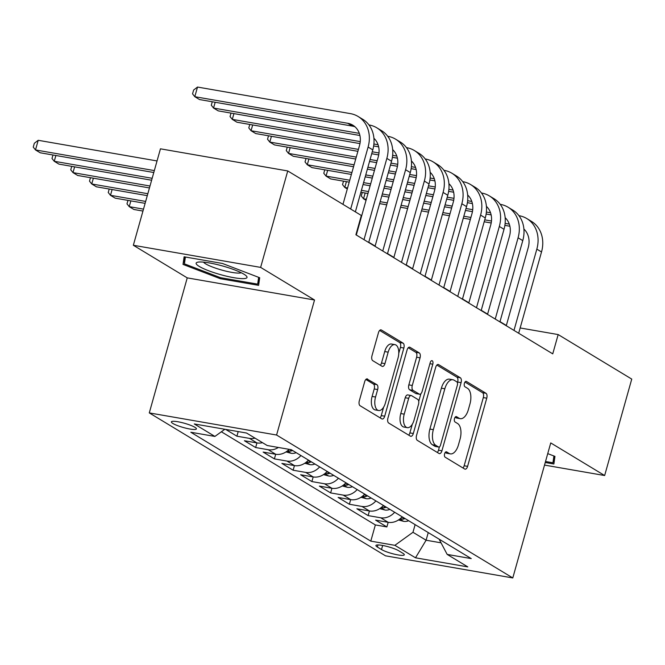 <?xml version="1.0" encoding="UTF-8"?>
<svg xmlns="http://www.w3.org/2000/svg" width="665" height="665" viewBox="0 0 665 665"><rect width="100%" height="100%" fill="white"/><g stroke="black" fill="none" stroke-linecap="round" stroke-linejoin="round"><path stroke-width="1" d="M444.602 453.754A2.793 1.43 99.9 0 0 445.143 457.188L464.694 469.016A3.99 2.045 99.9 0 0 465.076 469.166A3.99 2.045 99.9 0 0 467.603 466.348L486.755 398.185A3.99 2.045 99.9 0 0 485.982 393.289L466.431 381.452A2.793 1.43 99.9 0 0 466.165 381.353A2.793 1.43 99.9 0 0 464.394 383.331A2.793 1.43 99.9 0 0 464.943 386.756L467.47 388.285A12.768 6.542 99.9 0 1 469.956 403.971L468.36 409.648A12.768 6.542 99.9 0 1 460.28 418.667A12.768 6.542 99.9 0 1 459.066 418.202L456.531 416.672A2.793 1.43 99.9 0 0 456.265 416.573A2.793 1.43 99.9 0 0 454.503 418.543A2.793 1.43 99.9 0 0 455.043 421.976L457.57 423.505A12.768 6.542 99.9 0 1 460.055 439.183L458.459 444.86A12.768 6.542 99.9 0 1 450.38 453.879A12.768 6.542 99.9 0 1 449.166 453.422L446.631 451.884A2.793 1.43 99.9 0 0 446.365 451.784A2.793 1.43 99.9 0 0 444.602 453.754M172.883 423.472A13.009 2.186 -164.3 0 0 186.699 428.368A13.009 2.186 -164.3 0 0 196.416 428.908A13.009 2.186 -164.3 0 0 194.903 427.296A13.009 2.186 -164.3 0 0 181.088 422.408A13.009 2.186 -164.3 0 0 171.37 421.868A13.009 2.186 -164.3 0 0 172.883 423.472M367.587 379.025A3.99 2.045 99.9 0 0 367.205 378.884A3.99 2.045 99.9 0 0 364.678 381.702L359.308 400.82A3.99 2.045 99.9 0 0 360.081 405.725L381.793 418.859A3.99 2.045 99.9 0 0 382.175 419.008A3.99 2.045 99.9 0 0 384.703 416.19L403.863 348.028A3.99 2.045 99.9 0 0 403.081 343.132L381.369 329.99A3.99 2.045 99.9 0 0 380.987 329.848A3.99 2.045 99.9 0 0 378.468 332.666L371.976 355.758A3.99 2.045 99.9 0 0 372.749 360.663L382.043 366.282A3.99 2.045 99.9 0 0 382.425 366.432A3.99 2.045 99.9 0 0 384.944 363.614L388.169 352.159A10.673 5.47 99.9 0 1 394.919 344.62A10.673 5.47 99.9 0 1 398.011 358.111L385.401 402.982A10.673 5.47 99.9 0 1 378.651 410.521A10.673 5.47 99.9 0 1 375.55 397.03L377.654 389.549A3.99 2.045 99.9 0 0 376.88 384.653L366.797 378.892M314.528 300.006L260.63 267.388L287.746 170.947L160.448 148.827L133.341 245.269L187.239 277.879L149.284 412.907L276.582 435.026L314.528 300.006L187.239 277.879M544.51 465.084L604.643 475.533L550.745 442.923L512.79 577.943L276.582 435.026M604.643 475.533L631.75 379.092L558.168 334.57L520.155 327.961M287.746 170.947L361.328 215.468L355.9 234.762L552.748 353.855L558.168 334.57M416.531 435.45A3.99 2.045 99.9 0 0 417.312 440.346L439.025 453.488A3.99 2.045 99.9 0 0 439.407 453.63A3.99 2.045 99.9 0 0 441.926 450.812L461.086 382.658A3.99 2.045 99.9 0 0 460.313 377.753L438.601 364.62A3.99 2.045 99.9 0 0 438.218 364.47A3.99 2.045 99.9 0 0 435.691 367.288L416.531 435.45M410.413 436.174L388.693 423.04A3.99 2.045 99.9 0 1 387.919 418.135L407.08 349.973A3.99 2.045 99.9 0 1 409.607 347.155A3.99 2.045 99.9 0 1 409.981 347.305L419.274 352.924A3.99 2.045 99.9 0 1 420.056 357.828L412.283 385.467A3.99 2.045 99.9 0 0 413.056 390.372L419.224 394.096A3.99 2.045 99.9 0 0 419.607 394.245A3.99 2.045 99.9 0 0 422.125 391.427L430.213 362.649A2.793 1.43 99.9 0 1 431.984 360.671A2.793 1.43 99.9 0 1 432.79 364.204L413.314 433.497A3.99 2.045 99.9 0 1 410.795 436.315A3.99 2.045 99.9 0 1 410.413 436.174M225.684 429.415L236.898 436.198L238.195 431.585M254.994 438.135A16.259 13.699 121.2 0 1 249.458 438.376L256.956 442.915L244.396 440.737L255.643 447.537L256.948 442.915A16.259 13.699 -58.8 0 0 262.492 442.674M278.369 447.462A16.259 13.699 121.2 0 1 268.203 449.723L275.701 454.262L263.149 452.075L274.396 458.883L275.692 454.262A16.259 13.699 -58.8 0 0 289.125 449.332M300.929 455.542A16.259 13.699 121.2 0 1 286.947 461.061L294.445 465.6L281.894 463.422L293.14 470.23L294.437 465.6A16.259 13.699 -58.8 0 0 308.427 460.08M319.674 466.888A16.259 13.699 121.2 0 1 305.701 472.408L313.198 476.946L300.638 474.76L311.885 481.568L313.19 476.946M338.427 478.226A16.259 13.699 121.2 0 1 324.445 483.754L331.943 488.285L319.383 486.107L330.638 492.915L331.935 488.285M357.172 489.573A16.259 13.699 121.2 0 1 343.19 495.093L350.688 499.631L338.136 497.445L349.383 504.253L350.679 499.631M375.916 500.911A16.259 13.699 121.2 0 1 361.935 506.439L369.441 510.969L356.881 508.792L368.127 515.599L380.688 517.777A16.259 13.699 -58.8 0 0 394.661 512.258M369.424 510.969L368.127 515.599M402.84 553.255L398.717 550.761A12.602 2.12 -164.3 0 0 385.326 546.023A12.602 2.12 -164.3 0 0 375.916 545.5A12.602 2.12 -164.3 0 0 377.388 547.054L381.51 549.548A12.602 2.12 -164.3 0 0 394.894 554.286A12.602 2.12 -164.3 0 0 404.303 554.81A12.602 2.12 -164.3 0 0 402.84 553.255M149.284 412.907L385.5 555.824L512.79 577.943M224.853 429.266L214.903 436.431L190.822 432.25L370.796 541.135L394.877 545.325L412.973 532.283L415.126 524.635M214.903 436.431L194.288 423.954L246.574 433.04L267.197 445.517L291.278 449.706L471.252 558.6L447.171 554.411L467.794 566.888L415.5 557.802L394.877 545.325M221.37 431.776L375.351 524.934L386.872 526.938L375.625 520.138L388.185 522.316A16.259 13.699 -58.8 0 0 402.159 516.796M361.935 506.439L349.383 504.253M343.19 495.093L330.638 492.915M324.445 483.754L311.885 481.568M305.701 472.408L293.14 470.23M286.947 461.061L274.396 458.883M268.203 449.723L255.643 447.537M249.458 438.376L236.898 436.198M412.973 532.283L426.099 540.221L441.045 542.823M428.252 532.574L426.099 540.221L415.5 557.802M260.63 267.388L133.341 245.269M506.348 325.468L499.997 321.627M487.603 314.129L481.252 310.289M468.858 302.783L462.507 298.942M450.105 291.445L443.755 287.604M431.361 280.098L425.01 276.258M412.616 268.76L406.265 264.911M393.871 257.413L387.52 253.573M375.118 246.075L368.767 242.226M380.688 517.777L388.185 522.316L386.872 526.938M375.351 524.934L370.796 541.135M439.1 539.14L447.171 554.411M369.441 510.969A16.259 13.699 -58.8 0 0 383.414 505.45M350.688 499.631A16.259 13.699 -58.8 0 0 364.669 494.112M331.943 488.285A16.259 13.699 -58.8 0 0 345.925 482.765M313.198 476.946A16.259 13.699 -58.8 0 0 327.172 471.419M545.242 462.499L553.879 464.004L554.959 456.389L547.736 453.621M184.097 256.798L183.025 264.412L220.281 278.693L258.619 285.351L259.691 277.737L222.434 263.465L184.097 256.798M220.564 277.687L220.281 278.693M185.111 256.981L183.025 264.412M445.176 452.491L445.725 452.823A12.768 6.542 99.9 0 0 446.946 453.281L450.38 453.879M460.28 418.667L456.838 418.069A12.768 6.542 99.9 0 1 455.625 417.603L455.076 417.271M462.981 467.985A3.99 2.045 99.9 0 0 464.162 465.749L483.314 397.587A3.99 2.045 99.9 0 0 482.541 392.691L464.976 382.059M457.429 382.841L457.645 382.059A3.99 2.045 99.9 0 0 456.872 377.155L436.872 365.052M437.312 452.449A3.99 2.045 99.9 0 0 438.493 450.213L439.424 446.888M438.493 446.963A2.793 1.43 99.9 0 0 438.759 447.063A2.793 1.43 99.9 0 0 440.521 445.093L457.337 385.259A2.793 1.43 99.9 0 0 456.797 381.826L454.129 380.214A12.768 6.542 99.9 0 0 452.907 379.757A12.768 6.542 99.9 0 0 444.835 388.767L433.339 429.665A12.768 6.542 99.9 0 0 435.824 445.342L438.493 446.963L435.051 446.365A2.793 1.43 99.9 0 0 435.317 446.464A2.793 1.43 99.9 0 0 435.6 446.456M452.907 379.757L449.474 379.158A12.768 6.542 99.9 0 0 441.394 388.169L444.835 388.767M435.051 446.365L432.383 444.752A12.768 6.542 99.9 0 1 429.898 429.066L441.394 388.169M408.252 347.737L415.833 352.325L419.274 352.924M419.607 394.245L416.165 393.647A3.99 2.045 99.9 0 1 415.783 393.497L409.615 389.773A3.99 2.045 99.9 0 1 408.842 384.869L416.614 357.23A3.99 2.045 99.9 0 0 415.833 352.325M420.887 393.73L418.734 401.377M412.3 424.278L409.873 432.898L413.314 433.497M404.22 414.154A10.673 5.47 99.9 0 0 407.312 427.645A10.673 5.47 99.9 0 0 414.062 420.105L418.509 404.295A3.99 2.045 99.9 0 0 417.736 399.399L411.569 395.667A3.99 2.045 99.9 0 0 411.186 395.525A3.99 2.045 99.9 0 0 408.667 398.343L404.22 414.154L400.779 413.555A10.673 5.47 99.9 0 0 403.871 427.046L407.312 427.645M411.186 395.525L407.745 394.927A3.99 2.045 99.9 0 0 405.226 397.745L408.667 398.343M400.779 413.555L405.226 397.745M408.701 435.143A3.99 2.045 99.9 0 0 409.873 432.898M378.651 410.521L375.21 409.923A10.673 5.47 99.9 0 1 372.109 396.431L374.212 388.95A3.99 2.045 99.9 0 0 373.439 384.054L365.858 379.466M394.919 344.62L391.477 344.021A10.673 5.47 99.9 0 0 384.727 351.561L388.169 352.159M380.33 365.251A3.99 2.045 99.9 0 0 381.502 363.015L384.727 351.561M398.759 353.323L400.421 347.429A3.99 2.045 99.9 0 0 399.64 342.533L379.64 330.43M380.089 417.828A3.99 2.045 99.9 0 0 381.261 415.592L383.63 407.155M398.476 519.972L403.763 521.377A10.773 9.077 -58.8 0 0 408.651 520.72M400.056 518.825L402.915 519.19A10.773 9.077 -58.8 0 0 405.093 518.567M402.84 517.204A10.773 9.077 121.2 0 1 401.294 517.702M518.949 215.684L519.157 215.718A30.49 25.677 121.2 0 1 526.813 218.561L531.493 221.403A30.49 25.677 121.2 0 1 541.518 251.969L518.675 333.24M526.813 218.561A30.49 25.677 121.2 0 1 536.83 249.134L513.987 330.405M506.273 325.742L528.226 247.638A20.324 17.124 -58.8 0 0 523.904 229.034M509.29 224.113L505.126 223.39M491.468 221.021L484.735 219.849M470.911 217.447L463.821 216.216M449.997 213.814L442.907 212.584M429.083 210.182L421.992 208.951M408.169 206.541L401.078 205.31M387.254 202.908L380.172 201.678M366.34 199.276L363.522 198.785L366.049 200.315M509.889 226.241L504.876 225.369M491.194 222.991L484.195 221.778M470.363 219.375L463.281 218.145M449.449 215.743L442.366 214.512M428.543 212.11L421.452 210.872M407.628 208.469L400.538 207.239M386.714 204.837L379.624 203.606M365.151 193.008L363.522 198.785L361.27 195.967L362.25 192.501M553.903 455.982L552.939 462.79L545.524 461.502M554.76 456.315L552.939 462.79M220.946 274.745A26.425 4.447 -164.3 0 0 246.233 275.867A26.425 4.447 -164.3 0 0 222.201 265.867A26.425 4.447 -164.3 0 0 197.63 262.209A26.425 4.447 -164.3 0 0 220.946 274.745M203.507 262.126A20.008 3.367 -164.3 0 0 222.085 270.156A20.008 3.367 -164.3 0 0 241.254 272.741M258.635 277.338L257.679 284.138L220.531 277.687L184.429 263.855L185.394 257.022M259.491 277.662L257.679 284.138M379.732 508.625L385.01 510.03A10.773 9.077 -58.8 0 0 389.906 509.373M381.303 507.478L384.162 507.852A10.773 9.077 -58.8 0 0 386.34 507.22M384.096 505.857A10.773 9.077 121.2 0 1 382.55 506.364M360.987 497.287L366.265 498.692A10.773 9.077 -58.8 0 0 371.161 498.035M362.558 496.14L365.418 496.506A10.773 9.077 -58.8 0 0 367.595 495.882M365.351 494.519A10.773 9.077 121.2 0 1 363.805 495.018M342.234 485.94L347.521 487.345A10.773 9.077 -58.8 0 0 352.408 486.689M343.813 484.793L346.673 485.167A10.773 9.077 -58.8 0 0 348.851 484.536M346.598 483.172A10.773 9.077 121.2 0 1 345.052 483.679M323.489 474.602L328.776 476.007A10.773 9.077 -58.8 0 0 333.664 475.35M325.06 473.447L327.928 473.821A10.773 9.077 -58.8 0 0 330.106 473.197M327.853 471.834A10.773 9.077 121.2 0 1 326.307 472.333M143.499 209.134L129.234 206.657L133.923 209.492L142.958 211.063M130.864 200.88L129.234 206.657L126.982 203.839L127.963 200.373M500.205 204.338L500.413 204.371A30.49 25.677 121.2 0 1 508.06 207.222L512.748 210.057A30.49 25.677 121.2 0 1 522.765 240.63L499.922 321.893M508.06 207.222A30.49 25.677 121.2 0 1 518.085 237.787L495.234 319.059M487.528 314.395L509.481 236.299A20.324 17.124 -58.8 0 0 505.151 217.688M490.546 212.775L486.381 212.052M472.724 209.675L465.99 208.511M452.158 206.108L445.076 204.87M431.244 202.468L424.162 201.237M410.33 198.835L403.248 197.605M389.416 195.202L382.333 193.972M368.51 191.57L361.419 190.34M347.596 187.937L344.778 187.447L347.305 188.968M491.136 214.903L486.132 214.03M472.449 211.653L465.45 210.431M451.618 208.029L444.536 206.798M430.704 204.396L423.622 203.166M409.79 200.764L402.707 199.533M388.875 197.131L381.793 195.901M367.961 193.498L360.879 192.26M346.407 181.661L344.778 187.447L342.525 184.629L343.497 181.163M481.452 192.991L481.668 193.033A30.49 25.677 121.2 0 1 489.315 195.876L494.004 198.71A30.49 25.677 121.2 0 1 504.02 229.284L481.177 310.555M489.315 195.876A30.49 25.677 121.2 0 1 499.332 226.449L476.489 307.72M468.783 303.057L490.737 224.953A20.324 17.124 -58.8 0 0 486.406 206.35M471.793 201.429L467.636 200.705M453.979 198.336L447.246 197.164M433.414 194.762L426.332 193.532M412.5 191.129L405.417 189.899M391.585 187.497L384.503 186.267M370.671 183.856L363.589 182.626M349.757 180.223L326.033 176.1L330.721 178.935L349.216 182.152M472.391 203.556L467.387 202.684M453.696 200.306L446.705 199.093M432.873 196.69L425.791 195.46M411.959 193.058L404.877 191.828M391.045 189.417L383.963 188.187M370.131 185.784L363.048 184.554M327.654 170.323L326.033 176.1L323.78 173.282L324.753 169.816M462.707 181.653L462.915 181.686A30.49 25.677 121.2 0 1 470.571 184.538L475.259 187.372A30.49 25.677 121.2 0 1 485.275 217.937L462.433 299.208M470.571 184.538A30.49 25.677 121.2 0 1 480.587 215.103L457.744 296.374M450.03 291.711L471.984 213.615A20.324 17.124 -58.8 0 0 467.661 195.003M453.048 190.09L448.883 189.367M435.234 186.99L428.493 185.826M414.669 183.415L407.579 182.185M393.755 179.783L386.673 178.553M372.841 176.15L365.758 174.92M351.926 172.518L307.288 164.762L311.968 167.597L351.386 174.446M453.646 192.21L448.634 191.345M434.952 188.968L427.952 187.746M414.129 185.344L407.038 184.114M393.215 181.711L386.124 180.481M372.3 178.079L365.21 176.848M308.909 158.977L307.288 164.762L305.036 161.936L306.008 158.47M443.962 170.306L444.17 170.348A30.49 25.677 121.2 0 1 451.818 173.191L456.506 176.025A30.49 25.677 121.2 0 1 466.531 206.599L443.68 287.87M451.818 173.191A30.49 25.677 121.2 0 1 461.843 203.764L439 285.036M431.286 280.372L453.239 202.268A20.324 17.124 -58.8 0 0 448.917 183.665M434.303 178.744L430.139 178.02M416.481 175.651L409.748 174.479M395.916 172.077L388.834 170.847M375.01 168.445L367.92 167.214M354.096 164.812L288.535 153.416L293.223 156.25L353.547 166.732M434.893 180.872L429.889 179.999M416.207 177.622L409.208 176.408M395.376 174.006L388.294 172.775M374.462 170.373L367.379 169.134M290.164 147.638L288.535 153.416L286.282 150.598L287.255 147.131M304.745 463.256L310.023 464.66A10.773 9.077 -58.8 0 0 314.919 464.004M306.316 462.108L309.175 462.483A10.773 9.077 -58.8 0 0 311.353 461.851M309.109 460.488A10.773 9.077 121.2 0 1 307.562 460.995M145.668 201.429L110.49 195.319L115.178 198.153L145.128 203.357M112.119 189.533L110.49 195.319L108.237 192.493L109.21 189.026M425.218 158.968L425.425 159.002A30.49 25.677 121.2 0 1 433.073 161.853L437.761 164.687A30.49 25.677 121.2 0 1 447.778 195.252L424.935 276.524M433.073 161.853A30.49 25.677 121.2 0 1 443.089 192.418L420.247 273.689M412.541 269.026L434.494 190.922A20.324 17.124 -58.8 0 0 430.164 172.318M415.559 167.405L411.394 166.682M397.737 164.305L391.003 163.133M377.171 160.731L370.089 159.5M356.257 157.098L269.791 142.077L274.479 144.912L355.717 159.026M416.149 169.525L411.145 168.661M397.454 166.283L390.463 165.061M376.631 162.659L369.549 161.429M271.42 136.292L269.791 142.077L267.538 139.251L268.51 135.785M285.992 451.917L291.278 453.322A10.773 9.077 -58.8 0 0 296.174 452.665M287.571 450.762L290.43 451.136A10.773 9.077 -58.8 0 0 292.608 450.513M289.632 449.415A10.773 9.077 121.2 0 1 288.81 449.648M147.83 193.723L91.745 183.972L96.433 186.807L147.289 195.643M93.366 178.187L91.745 183.972L89.492 181.154L90.465 177.688M406.465 147.622L406.681 147.663A30.49 25.677 121.2 0 1 414.328 150.506L419.017 153.341A30.49 25.677 121.2 0 1 429.033 183.914L406.19 265.185M414.328 150.506A30.49 25.677 121.2 0 1 424.345 181.08L401.502 262.351M393.796 257.679L415.741 179.583A20.324 17.124 -58.8 0 0 411.419 160.98M396.806 156.059L392.649 155.336M378.992 152.967L372.259 151.795M358.427 149.392L251.046 130.731L255.734 133.565L357.886 151.321M397.404 158.187L392.392 157.314M378.709 154.937L371.71 153.723M252.667 124.954L251.046 130.731L248.793 127.913L249.766 124.446M149.999 186.009L73 172.626L77.68 175.469L149.459 187.937M74.621 166.849L73 172.626L70.748 169.808L71.72 166.341M387.72 136.283L387.928 136.317A30.49 25.677 121.2 0 1 395.584 139.168L400.264 142.002A30.49 25.677 121.2 0 1 410.288 172.567L387.446 253.839M395.584 139.168A30.49 25.677 121.2 0 1 405.6 169.733L382.757 251.004M375.043 246.341L396.997 168.237A20.324 17.124 -58.8 0 0 392.674 149.633M378.061 144.721L373.896 143.997M360.239 141.62L232.293 119.384L236.981 122.227L359.965 143.598M378.659 146.84L373.647 145.976M233.922 113.607L232.293 119.384L230.04 116.566L231.021 113.1M152.169 178.303L54.247 161.287L58.936 164.122L151.628 180.232M55.877 155.502L54.247 161.287L51.995 158.47L52.967 155.003M368.975 124.937L369.183 124.978A30.49 25.677 121.2 0 1 376.831 127.821L381.519 130.656A30.49 25.677 121.2 0 1 391.535 161.229L368.693 242.501M376.831 127.821A30.49 25.677 121.2 0 1 386.855 158.395L364.004 239.666M356.299 234.994L378.252 156.898A20.324 17.124 -58.8 0 0 373.921 138.295M359.316 133.374L213.548 108.046L218.236 110.88L359.906 135.502M215.177 102.26L213.548 108.046L211.295 105.228L212.268 101.762M154.33 170.589L35.503 149.941L40.191 152.775L153.79 172.518M38.213 140.298L35.503 149.941L33.25 147.123L34.331 143.266L38.213 140.298L157.04 160.947M342.974 204.363L359.507 145.552A20.324 17.124 -58.8 0 0 352.824 125.178A20.324 17.124 -58.8 0 0 347.728 123.274L194.803 96.699L197.513 87.057L350.438 113.632A30.49 25.677 121.2 0 1 358.086 116.475L362.774 119.318A30.49 25.677 121.2 0 1 372.791 149.883L355.368 211.869M358.086 116.475A30.49 25.677 121.2 0 1 368.102 147.048L350.679 209.034M355.035 126.816A20.324 17.124 -58.8 0 0 352.408 126.109L199.492 99.542L194.803 96.699L192.551 93.881L193.631 90.024L197.513 87.057M382.658 545.466L381.51 549.548M377.978 544.934L377.388 547.054M445.725 452.823L449.166 453.422M455.982 416.573L456.531 416.672M455.625 417.603L459.066 418.202M465.882 381.361L466.431 381.452M482.541 392.691L485.982 393.289M483.314 397.587L486.755 398.185M464.162 465.749L467.603 466.348M446.082 451.793L446.631 451.884M437.811 364.478L438.601 364.62M456.872 377.155L460.313 377.753M457.645 382.059L461.086 382.658M438.493 450.213L441.926 450.812M429.898 429.066L433.339 429.665M432.383 444.752L435.824 445.342M409.191 347.163L409.981 347.305M416.614 357.23L420.056 357.828M408.842 384.869L412.283 385.467M409.615 389.773L413.056 390.372M415.783 393.497L419.224 394.096M429.923 363.705L432.79 364.204M373.439 384.054L376.88 384.653M374.212 388.95L377.654 389.549M372.109 396.431L375.55 397.03M381.502 363.015L384.944 363.614M380.579 329.857L381.369 329.99M399.64 342.533L403.081 343.132M400.421 347.429L403.863 348.028M381.261 415.592L384.703 416.19M399.781 519.041L403.539 521.318M403.381 517.528L402.915 519.19M541.518 251.969L536.83 249.134M381.028 507.703L384.794 509.98M384.636 506.19L384.162 507.852M362.284 496.356L366.049 498.634M365.883 494.843L365.418 496.506M343.539 485.009L347.296 487.287M347.138 483.505L346.673 485.167M324.786 473.671L328.552 475.949M328.394 472.158L327.928 473.821M522.765 240.63L518.085 237.787M504.02 229.284L499.332 226.449M485.275 217.937L480.587 215.103M466.531 206.599L461.843 203.764M306.041 462.325L309.807 464.602M309.641 460.82L309.175 462.483M447.778 195.252L443.089 192.418M287.297 450.986L291.062 453.264M290.854 449.631L290.43 451.136M429.033 183.914L424.345 181.08M410.288 172.567L405.6 169.733M391.535 161.229L386.855 158.395M372.791 149.883L368.102 147.048M352.408 126.109L347.728 123.274M435.317 446.464L438.759 447.063"/></g></svg>
